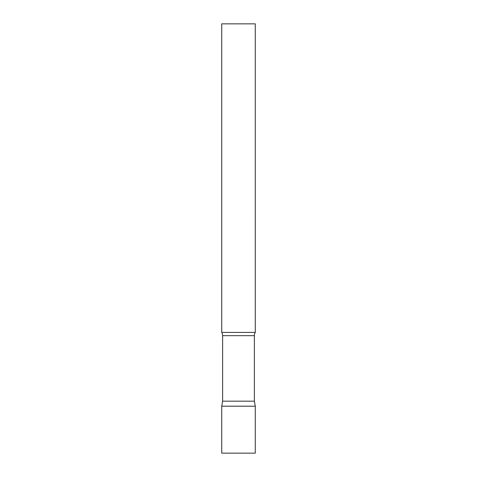 <?xml version="1.0" encoding="UTF-8"?>
<svg xmlns="http://www.w3.org/2000/svg" width="477" height="477" viewBox="0 0 477 477"><rect width="100%" height="100%" fill="white"/><g stroke="black" fill="none" stroke-linecap="round" stroke-linejoin="round"><path stroke-width="0.72" d="M255.267 406.195L221.733 406.195L255.267 406.195L255.267 453.15L221.733 453.15L221.733 406.195L222.616 401.175L254.384 401.175L255.267 406.195M254.384 401.175L254.384 335.671A6.439 6.439 0 0 1 255.267 332.409L221.733 332.409A6.439 6.439 0 0 1 222.616 335.671L254.384 335.671M222.616 401.175L222.616 335.671M255.273 332.409L255.267 23.85L221.727 23.85M221.733 332.409L221.733 23.85"/></g></svg>
